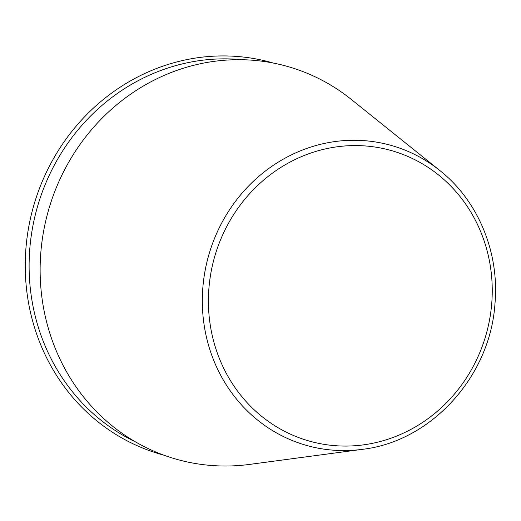 <?xml version="1.0" encoding="UTF-8"?>
<svg xmlns="http://www.w3.org/2000/svg" width="521" height="521" viewBox="0 0 521 521"><rect width="100%" height="100%" fill="white"/><g stroke="black" fill="none" stroke-linecap="round" stroke-linejoin="round"><path stroke-width="0.78" d="M439.958 170.614L351.291 99.426A204.089 190.914 105.6 0 0 48.121 211.585A204.089 190.914 105.6 0 0 249.552 464.413L362.258 449.349C431.062 441.541 490.157 376.663 494.95 303.938C499.626 252.744 478.271 200.878 439.958 170.614A155.864 145.802 105.6 0 0 208.426 256.273A155.864 145.802 105.6 0 0 362.258 449.349M273.245 63.034A203.561 190.419 105.6 0 0 33.214 207.43A203.561 190.419 105.6 0 0 163.939 455.178M242.154 59.713A201.034 188.055 105.6 0 0 36.978 208.485A201.034 188.055 105.6 0 0 135.61 441.938M491.687 303.99A150.934 141.191 105.6 0 0 290.562 161.816A150.934 141.191 105.6 0 0 268.745 421.678A150.934 141.191 105.6 0 0 491.687 303.99"/></g></svg>
